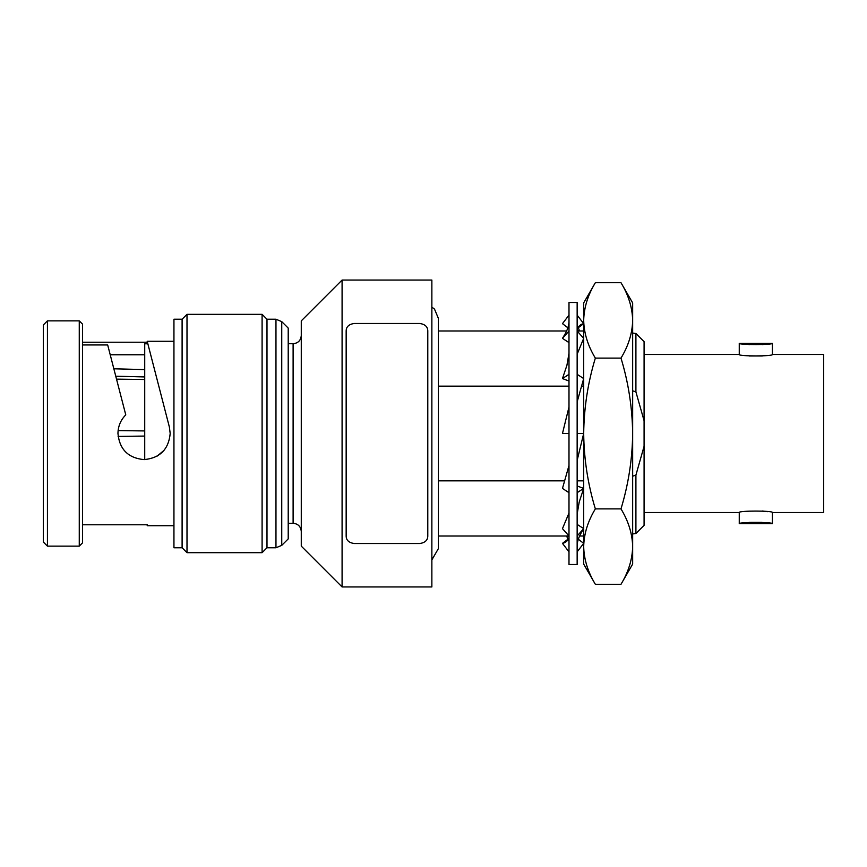 <?xml version="1.0" encoding="UTF-8"?>
<svg xmlns="http://www.w3.org/2000/svg" width="867" height="867" viewBox="0 0 867 867"><rect width="100%" height="100%" fill="white"/><g stroke="black" fill="none" stroke-linecap="round" stroke-linejoin="round"><path stroke-width="1.3" d="M568.99 302.496L568.99 564.504L577.151 564.504L577.151 302.496L568.99 302.496M568.99 315.144L562.466 323.64L567.874 327.802M578.538 330.988L577.151 329.72M578.311 539.231L583.686 543.36L577.151 551.856M568.99 537.161L567.744 536.012M568.99 551.856L562.466 543.36L568.99 538.418M577.151 524.394L583.686 528.642L577.151 535.99M568.99 539.274L565.056 542.569L562.466 543.36M583.686 528.642L582.039 531.46C578.744 536.836 577.119 541.723 577.151 546.112M568.99 535.99L562.466 528.642L568.99 513.036M577.151 485.975L583.686 488.424L577.151 492.673M583.686 488.424L579.21 502.026L577.151 514.023M568.99 492.673L562.466 488.424L568.99 465.492M620.989 584.293C628.456 572.014 632.346 559.453 632.661 546.6L632.661 433.5C632.368 459.033 628.477 484.165 620.989 508.896C628.467 521.208 632.346 533.779 632.661 546.6L632.661 564.092L620.989 584.293L595.347 584.293C587.88 571.992 583.99 559.421 583.686 546.6C584 533.747 587.88 521.175 595.347 508.896C587.859 484.165 583.979 459.033 583.686 433.5L577.151 433.5M595.347 584.293L583.686 564.092L583.686 433.5L577.151 460.355M568.99 433.5L562.466 433.5L568.99 407.002M577.151 401.865L583.686 378.576L577.151 374.327M568.99 374.327L562.466 378.576L568.99 381.025M577.151 354.202L583.686 338.358L577.151 331.01M568.99 353.259L566.931 365.278L562.466 378.576M568.99 331.01L562.466 338.358L568.99 342.606M577.151 328.582L583.686 323.64L577.151 315.144M568.99 321.007C569.034 325.472 567.376 330.392 564.027 335.767L562.466 338.358M583.686 323.64L581.128 324.388L577.151 327.802M583.686 302.908L595.347 282.707C587.88 294.986 584 307.547 583.686 320.4L583.686 302.908M144.724 369.591L113.848 368.8M144.724 376.939L115.766 376.202M281.742 545.376L281.742 321.624L288.212 328.094L288.212 538.906L281.742 545.376L275.966 547.771L266.993 547.771L266.993 319.229L262.094 314.331L187.001 314.331L187.001 552.669L262.094 552.669L262.094 314.331M79.265 320.866L82.528 324.128L82.528 542.872L79.265 546.134L79.265 320.866L47.436 320.866L47.436 546.134L43.35 542.059L43.35 324.941L47.436 320.866M182.103 547.771L182.103 319.229L173.942 319.229L173.942 547.771L182.103 547.771L187.001 552.669M82.528 342.227L147.444 342.227L169.358 426.965L170.192 433.5C168.642 449.388 159.929 458.09 144.074 459.618C128.197 458.079 119.494 449.377 117.955 433.5C118.064 426.239 120.676 420.029 125.769 414.87L107.681 344.958L82.528 344.958M82.528 524.773L147.444 524.773L147.195 525.727L147.444 524.773M644.083 420.69L635.912 391.895L635.912 333.502L644.083 341.674L644.083 446.31L635.912 475.105L635.912 533.498L632.661 533.953M342.086 433.5L342.086 586.948L431.864 586.948L431.864 280.052L342.086 280.052L342.086 433.5M342.086 280.052L301.272 320.866L301.272 546.134L342.086 586.948M762.18 511.01L767.653 511.649M767.533 522.931L772.389 523.69L772.389 512.505C773.429 510.609 738.24 510.598 739.258 512.505L739.258 523.69L744.319 522.899M644.083 354.495L739.258 354.495C738.229 356.391 773.407 356.391 772.389 354.495L823.65 354.495L823.65 512.505L772.389 512.505M772.389 523.69C773.429 522.032 738.24 522.021 739.258 523.69L772.389 523.69M772.389 354.495L772.389 343.31L762.44 344.6M749.446 344.611L739.258 343.31C738.229 344.979 773.407 344.968 772.389 343.31L739.258 343.31L739.258 354.495M635.912 391.895L632.661 390.8M583.686 480.849L577.151 480.849M564.731 480.849L438.399 480.849M438.399 386.151L568.99 386.151M581.464 386.151L583.686 386.151M632.661 476.2L635.912 475.105M762.277 355.979L749.326 355.979M749.413 522.389L762.05 522.378M644.083 446.31L644.083 525.326L635.912 533.498M144.724 354.766L110.217 354.766M157.241 456.053L164.026 450.352M170.192 433.5L169.358 426.965L148.116 344.817M147.444 342.227L147.856 343.798L144.724 343.798L144.724 459.608M144.724 436.068L118.118 436.404L144.724 436.068M144.724 379.508L116.525 379.15M144.724 430.932L118.118 430.596L144.724 430.932M620.989 358.104C628.423 382.52 632.314 407.653 632.661 433.5L632.661 320.4C632.346 333.253 628.456 345.825 620.989 358.104L595.347 358.104C587.88 345.792 583.99 333.221 583.686 320.4L583.686 433.5C584.022 407.653 587.913 382.52 595.347 358.104M620.989 282.707C628.467 295.008 632.346 307.579 632.661 320.4L632.661 302.908L620.989 282.707L595.347 282.707M620.989 508.896L595.347 508.896M354.332 543.533L419.628 543.533C424.938 542.796 427.659 540.336 427.789 536.174L427.789 330.826C427.669 326.664 424.949 324.215 419.628 323.467L354.332 323.467C349.011 324.204 346.291 326.664 346.161 330.826L346.161 536.174C346.28 540.336 349 542.785 354.332 543.533M275.966 547.771L275.966 319.229L266.993 319.229M288.212 523.289L293.111 523.289L293.111 343.711C298.064 343.234 300.784 340.514 301.272 335.551M431.864 307.102L434.519 309.129L438.399 318.417L438.399 548.583L431.864 559.898M578.311 327.769L579.557 330.988M566.65 536.012L567.874 539.198M266.993 547.771L262.094 552.669M173.942 525.727L147.195 525.727M173.942 341.273L147.195 341.273M79.265 546.134L47.436 546.134M644.083 512.505L739.258 512.505M635.912 333.502L632.661 333.047M438.399 536.012L568.99 536.012M579.557 536.012L583.686 536.012M438.399 330.988L566.65 330.988M577.151 330.988L583.686 330.988M288.212 343.711L293.111 343.711M293.111 523.289C298.064 523.766 300.784 526.486 301.272 531.449M182.103 319.229L187.001 314.331M281.742 321.624L275.966 319.229"/></g></svg>

